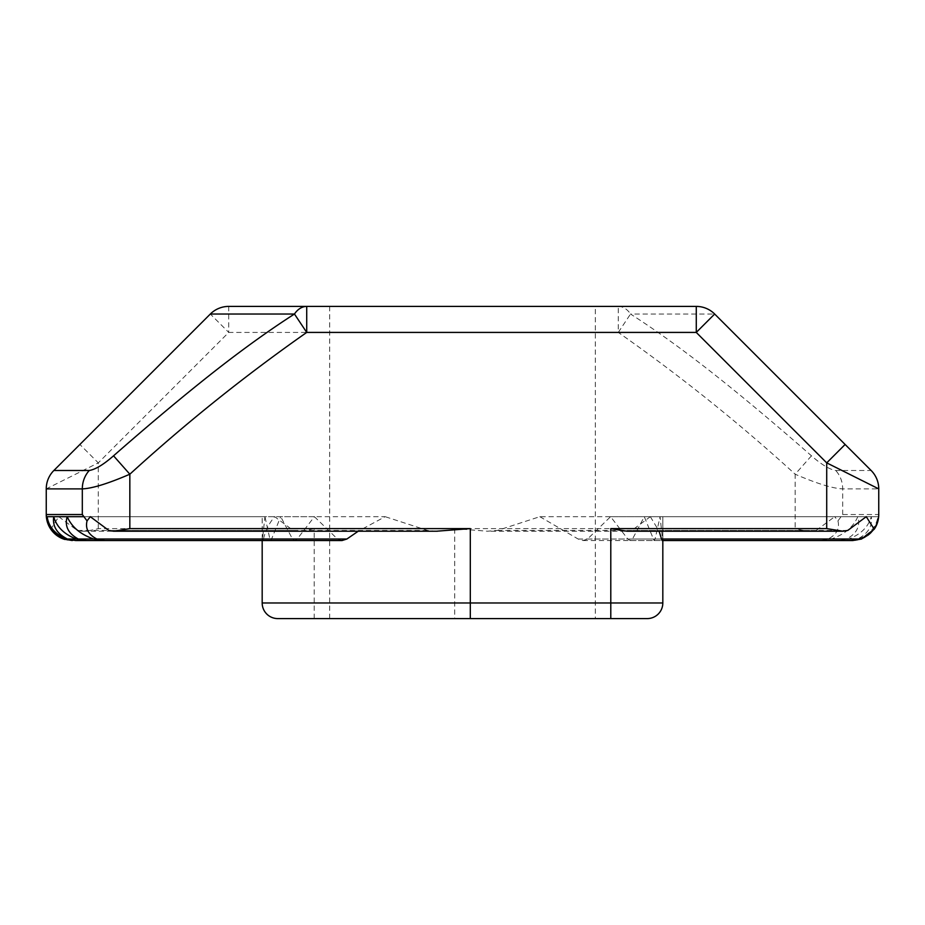<?xml version="1.0" encoding="UTF-8"?>
<svg xmlns="http://www.w3.org/2000/svg" width="925" height="925" viewBox="0 0 925 925"><rect width="100%" height="100%" fill="white"/><g stroke="black" fill="none" stroke-linecap="round" stroke-linejoin="round"><path stroke-width="0.69" stroke-dasharray="4.62 3.47" d="M595.318 306.406L329.682 306.406L595.318 306.406L595.318 618.594L329.682 618.594L595.318 618.594M329.682 306.406L329.682 618.594M497.465 530.453L816.197 530.453L811.41 531.216C806.889 531.112 801.478 530.245 795.165 528.614L454.695 528.614L487.498 531.216L497.465 530.453L539.83 516.682L834.708 516.682L837.946 520.891C839.842 528.603 836.57 534.65 828.118 539.021L820.151 540.547L831.251 539.021C844.433 534.5 853.289 527.053 857.81 516.682C860.528 526.036 856.816 533.482 846.687 539.021L838.605 540.547L848.676 539.021C860.84 534.338 868.367 526.892 871.281 516.682C872.657 526.186 868.101 533.632 857.602 539.021L849.254 540.547L858.562 539.021C869.962 534.164 876.391 526.718 877.848 516.682C877.941 526.337 872.483 533.783 861.487 539.021L662.508 539.021C662.635 541.056 662.728 541.056 662.774 539.021L662.82 516.682L878.657 516.682C877.27 527.458 871.547 534.904 861.51 539.021C871.547 534.904 877.27 527.458 878.657 516.682C877.27 527.458 871.547 534.904 861.51 539.021C871.547 534.904 877.27 527.458 878.657 516.682C877.27 527.458 871.547 534.904 861.51 539.021L874.206 529.216M811.41 531.216L487.498 531.216M293.179 530.453L297.966 531.216C302.487 531.112 307.898 530.245 314.211 528.614L98.281 528.614C91.98 530.245 86.557 531.112 82.036 531.216L77.249 530.453L293.179 530.453L274.667 516.682C269.129 523.226 265.382 530.673 263.463 539.021C262.931 541.079 262.561 541.079 262.342 539.021L262.18 516.682L262.226 539.021C262.272 541.056 262.365 541.056 262.492 539.021C262.365 541.056 262.272 541.056 262.226 539.021L63.513 539.021M297.966 531.216L82.036 531.216M539.83 516.682L578.125 539.021L582.97 540.547L587.537 539.021L610.593 516.682L627.798 539.021L630.202 540.547L632.492 539.021L644.286 516.682L654.033 540.547L655.097 539.021L660.057 516.682L662.508 539.021C662.635 541.056 662.728 541.056 662.774 539.021L861.51 539.021L662.82 539.021L662.82 540.547L662.82 516.682L662.82 540.547L662.82 516.682L878.657 516.682L878.368 518.971M53.719 516.682L264.943 516.682L262.492 539.021L66.438 539.021M274.667 516.682L58.737 516.682L50.794 529.227L63.49 539.021C53.453 534.904 47.73 527.458 46.343 516.682C47.73 527.458 53.453 534.904 63.49 539.021C53.453 534.904 47.73 527.458 46.343 516.682C47.73 527.458 53.453 534.904 63.49 539.021C53.453 534.904 47.73 527.458 46.343 516.682L47.152 516.682M660.057 516.682L877.848 516.682M67.19 516.682L280.714 516.682L270.967 540.547L269.903 539.021L264.943 516.682M852.734 540.547A26.016 26.016 0 0 0 878.657 516.682L662.82 516.682L662.82 539.021L861.51 539.021L662.658 539.021L662.82 534.893L662.67 540.547M83.736 516.682L314.408 516.682L297.203 539.021L294.798 540.547L292.508 539.021L280.714 516.682M877.64 522.07L878.322 519.202M662.82 516.682L662.82 602.984A15.609 15.609 0 0 1 647.211 618.594L454.695 618.594L454.695 528.614M342.03 540.547L337.463 539.021L314.408 516.682M661.537 539.021C662.069 541.079 662.439 541.079 662.658 539.021M847.751 530.453L631.821 530.453L650.333 516.682L866.263 516.682M650.333 516.682L659.109 531.216M90.292 516.682L385.17 516.682L358.241 531.216M436.542 531.216L427.535 530.453L385.17 516.682M263.463 539.021C262.931 541.079 262.561 541.079 262.342 539.021L263.463 539.021M644.286 516.682L871.281 516.682M46.343 516.682L262.18 516.682M610.593 516.682L857.81 516.682M58.737 516.682L77.249 530.453M816.197 530.453L834.708 516.682M837.946 520.891L842.687 514.531L878.75 514.531L878.75 488.886A26.016 26.016 0 0 0 871.13 470.49L835.726 470.49C829.552 469.472 821.458 464.581 811.456 455.817C779.382 427.697 750.048 402.988 723.454 381.701C689.645 354.599 658.669 332.04 630.538 314.026L714.667 314.026L845.115 444.474M46.25 488.886A26.016 26.016 0 0 1 53.87 470.49A26.016 26.016 0 0 0 46.25 488.886L98.281 462.87L228.729 332.422L618.282 332.422C680.28 375.897 739.237 423.164 795.165 474.213C816.821 483.555 832.662 488.446 842.687 488.886L878.75 488.886A26.016 26.016 0 0 0 871.13 470.49M696.271 306.406A26.016 26.016 0 0 1 714.667 314.026A26.016 26.016 0 0 0 696.271 306.406L306.718 306.406M262.18 540.547L72.266 540.547A26.016 26.016 0 0 1 64.796 539.448M46.932 520.44L47.325 521.943M647.211 618.594A15.609 15.609 0 0 0 662.82 602.984L262.18 602.984A15.609 15.609 0 0 0 277.789 618.594L454.695 618.594M631.821 530.453L627.034 531.227M98.281 528.614L98.281 462.87L79.885 444.474M618.282 306.406A26.016 17.332 -90 0 1 630.538 314.026L618.282 332.422L618.282 306.406M811.456 455.817L795.165 474.213L795.165 528.614M67.398 539.021L269.903 539.021M76.324 539.021L272.112 539.021M78.313 539.021L292.508 539.021M93.749 539.021L297.203 539.021M96.882 539.021L337.463 539.021M427.535 530.453L108.803 530.453M652.888 539.021L857.602 539.021M655.097 539.021L858.562 539.021M627.798 539.021L846.687 539.021M632.492 539.021L848.676 539.021M578.125 539.021L828.118 539.021M587.537 539.021L831.251 539.021M842.687 514.531L842.687 488.886A26.016 23.761 -90 0 0 835.726 470.49M314.211 618.594L314.211 528.614M228.729 306.406L228.729 332.422L210.333 314.026M277.789 618.594A15.609 15.609 0 0 1 262.18 602.984M654.033 540.547L849.254 540.547M630.202 540.547L838.605 540.547M72.266 540.547L262.769 540.547M582.97 540.547L820.151 540.547"/><path stroke-width="1.39" d="M63.49 539.021C53.453 534.904 47.73 527.458 46.343 516.682L47.152 516.682C47.059 526.337 52.517 533.783 63.513 539.021L72.266 540.547L63.49 539.021L72.266 540.547L63.49 539.021L72.266 540.547L63.49 539.021L72.266 540.547L63.49 539.021L66.438 539.021C55.038 534.164 48.609 526.718 47.152 516.682L83.736 516.682M861.487 539.021L852.734 540.547L861.51 539.021L852.734 540.547L861.51 539.021L852.734 540.547L861.51 539.021L852.734 540.547L861.51 539.021L874.206 529.227L877.64 522.07M67.398 539.021L75.746 540.547L66.438 539.021L76.324 539.021C64.16 534.338 56.633 526.892 53.719 516.682C52.343 526.186 56.899 533.632 67.398 539.021M78.313 539.021L86.395 540.547L76.324 539.021L93.749 539.021C80.568 534.5 71.711 527.053 67.19 516.682C64.472 526.036 68.184 533.482 78.313 539.021M659.109 531.216L661.537 539.021C662.069 541.079 662.439 541.079 662.658 539.021M358.241 531.216L346.875 539.021L342.03 540.547L104.849 540.547L93.749 539.021L104.849 540.547M874.206 529.227L866.263 516.682L847.751 530.453L842.999 531.227L826.719 528.614L826.719 462.87L696.271 332.422L306.718 332.422C244.72 375.897 185.763 423.164 129.835 474.213C108.179 483.555 92.338 488.446 82.313 488.886L46.25 488.886L46.25 514.531L46.25 488.886A26.016 26.016 0 0 1 53.87 470.49L210.333 314.026L53.87 470.49L89.274 470.49C95.448 469.472 103.542 464.581 113.544 455.817C145.618 427.697 174.952 402.988 201.546 381.701C235.355 354.599 266.331 332.04 294.462 314.026L306.718 332.422L306.718 306.406L228.729 306.406L696.271 306.406A26.016 26.016 0 0 1 714.667 314.026L871.13 470.49L845.115 444.474L826.719 462.87L878.75 488.886L878.75 514.531C878.646 520.22 877.12 525.123 874.206 529.227M113.544 455.817L129.835 474.213L129.835 528.614L113.59 531.227L108.803 530.453L90.292 516.682L87.054 520.891C85.158 528.603 88.43 534.65 96.882 539.021L346.875 539.021M878.657 516.682A26.016 26.016 0 0 0 878.75 514.531M87.054 520.891L82.313 514.531L82.313 488.886A26.016 23.761 -90 0 1 89.274 470.49M64.796 539.448A26.016 26.016 0 0 1 46.25 514.531L46.932 520.44M47.325 521.943L50.794 529.227M662.231 540.547L852.734 540.547L662.82 540.547L852.734 540.547L662.82 540.547L662.82 602.984A15.609 15.609 0 0 1 647.211 618.594L277.789 618.594A15.609 15.609 0 0 1 262.18 602.984L262.18 540.547L262.18 602.984L470.305 602.984L470.305 528.614L436.542 531.216M842.999 531.216L627.034 531.216L610.789 528.614L826.719 528.614M228.729 306.406A26.016 26.016 0 0 0 210.333 314.026A26.016 26.016 0 0 1 228.729 306.406A26.016 26.016 0 0 0 210.333 314.026L294.462 314.026A26.016 17.332 -90 0 1 306.718 306.406M871.13 470.49A26.016 26.016 0 0 1 878.75 488.886M661.537 539.021L861.51 539.021M470.305 618.594L470.305 602.984L610.789 602.984L610.789 528.614M129.835 528.614L470.305 528.614M46.25 514.531L82.313 514.531M610.789 618.594L610.789 602.984L662.82 602.984M696.271 306.406L696.271 332.422L714.667 314.026M75.746 540.547L270.967 540.547M86.395 540.547L294.798 540.547M113.59 531.216L437.433 531.216"/></g></svg>
